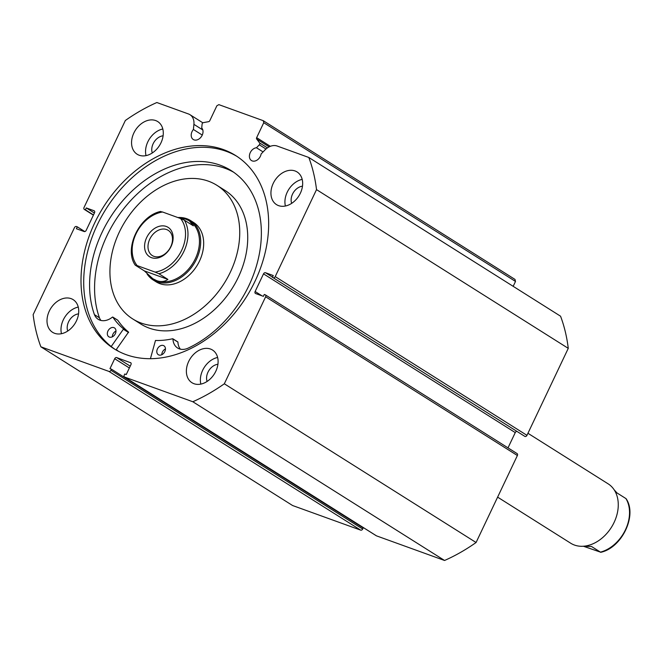 <?xml version="1.0" encoding="UTF-8"?>
<svg xmlns="http://www.w3.org/2000/svg" width="663" height="663" viewBox="0 0 663 663"><rect width="100%" height="100%" fill="white"/><g stroke="black" fill="none" stroke-linecap="round" stroke-linejoin="round"><path stroke-width="0.99" d="M308.809 157.471L560.558 316.201A173.723 128.489 122.2 0 1 568.266 348.348L526.961 435.342A1.757 1.301 122.2 0 1 524.98 436.469L273.231 277.747A1.757 1.301 -57.8 0 0 275.211 276.612L316.524 189.618A173.723 128.489 -57.8 0 0 308.809 157.471L277.175 146.034A13.873 10.26 -57.8 0 0 264.918 150.037L261.114 153.965A7.194 5.321 122.2 0 1 260.368 156.286A7.194 5.321 122.2 0 1 251.476 160.545A7.194 5.321 122.2 0 1 250.258 152.631A7.194 5.321 122.2 0 1 256.465 147.758L259.316 144.816A1.401 1.036 -57.8 0 0 259.631 142.968L256.672 139.023A1.401 1.036 122.2 0 1 256.647 137.672L270.363 146.324M93.408 215.144L84.334 209.417A1.757 1.301 -57.8 0 1 84.035 207.486L125.348 120.492A173.723 128.489 -57.8 0 1 156.849 102.525L188.483 113.97A13.873 10.26 122.2 0 1 189.966 114.691A13.873 10.26 122.2 0 1 193.911 124.354L193.405 129.484A7.194 5.321 -57.8 0 0 192.055 131.581A7.194 5.321 -57.8 0 0 193.273 139.495A7.194 5.321 -57.8 0 0 202.174 135.244A7.194 5.321 -57.8 0 0 201.726 127.967L202.099 124.13A1.401 1.036 -57.8 0 1 203.375 122.63L208.663 121.661A1.401 1.036 122.2 0 0 209.773 120.724L216.876 105.765L218.856 104.638L263.261 120.691L515.01 279.421L515.499 281.444L513.179 286.325M118.047 351.067A114.152 84.425 122.2 0 1 116.224 349.658M115.312 349.525A114.152 84.425 122.2 0 1 97.304 224.823A114.152 84.425 122.2 0 1 237.056 156.443M255.064 281.145A114.152 84.425 122.2 0 1 113.953 348.697A114.152 84.425 122.2 0 1 94.602 223.124A114.152 84.425 122.2 0 1 235.713 155.581A114.152 84.425 122.2 0 1 255.064 281.145M76.436 320.884A19.302 14.279 122.2 0 1 52.576 332.312A19.302 14.279 122.2 0 1 49.302 311.071A19.302 14.279 122.2 0 1 73.162 299.651A19.302 14.279 122.2 0 1 76.436 320.884M61.468 333.704A19.302 14.279 122.2 0 1 63.292 319.889A19.302 14.279 122.2 0 1 78.259 307.077M215.806 371.28A19.302 14.279 122.2 0 1 191.947 382.708A19.302 14.279 122.2 0 1 188.673 361.468A19.302 14.279 122.2 0 1 212.541 350.047A19.302 14.279 122.2 0 1 215.806 371.28M200.839 384.101A19.302 14.279 122.2 0 1 202.663 370.286A19.302 14.279 122.2 0 1 217.63 357.473M160.993 142.802A19.302 14.279 122.2 0 1 137.133 154.23A19.302 14.279 122.2 0 1 133.86 132.99A19.302 14.279 122.2 0 1 157.719 121.569A19.302 14.279 122.2 0 1 160.993 142.802M146.026 155.623A19.302 14.279 122.2 0 1 147.849 141.807A19.302 14.279 122.2 0 1 162.816 128.995M300.372 193.198A19.302 14.279 122.2 0 1 276.504 204.618A19.302 14.279 122.2 0 1 273.231 183.386A19.302 14.279 122.2 0 1 297.099 171.966A19.302 14.279 122.2 0 1 300.372 193.198M285.405 206.019A19.302 14.279 122.2 0 1 287.22 192.204A19.302 14.279 122.2 0 1 302.187 179.391M291.662 203.359A11.76 8.694 122.2 0 1 292.524 194.126A11.76 8.694 122.2 0 1 302.485 186.187M152.291 152.962A11.76 8.694 122.2 0 1 153.153 143.73A11.76 8.694 122.2 0 1 163.115 135.791M207.105 381.44A11.76 8.694 122.2 0 1 207.967 372.208A11.76 8.694 122.2 0 1 217.928 364.269M67.725 331.044A11.76 8.694 122.2 0 1 68.587 321.812A11.76 8.694 122.2 0 1 78.557 313.872M273.231 277.747L524.98 436.469M516.61 431.422A1.757 1.301 -57.8 0 0 515.259 432.591L263.518 273.86L255.131 291.513L262.001 295.839M508.007 447.856L515.259 432.591M516.9 453.492A1.757 1.301 122.2 0 1 517.082 453.583A1.757 1.301 122.2 0 1 517.38 455.514L476.075 542.508A173.723 128.489 122.2 0 1 444.566 560.475L376.485 535.853A1.757 1.301 122.2 0 1 376.294 535.762A1.757 1.301 122.2 0 1 376.128 535.629M362.678 529.016L363.2 527.914L111.45 369.183L110.928 370.286L362.678 529.016A1.757 1.301 122.2 0 1 360.697 530.143L292.607 505.529L40.866 346.799A173.723 128.489 -57.8 0 1 33.15 314.652L74.455 227.658A1.757 1.301 -57.8 0 1 76.444 226.531L77.306 226.845L76.402 228.735L84.176 231.544A1.757 1.301 122.2 0 0 86.157 230.409L94.536 212.765A1.757 1.301 122.2 0 0 94.237 210.834A1.757 1.301 122.2 0 0 94.055 210.743L86.281 207.933L85.386 209.823L84.524 209.508L93.417 215.119M515.499 281.444L263.75 122.713L256.647 137.672M263.75 122.713L263.261 120.691M360.697 530.143L108.947 371.421L40.866 346.799M108.947 371.421A1.757 1.301 -57.8 0 0 110.928 370.286M129.368 367.982L114.691 358.724L109.975 368.653L111.45 369.183M114.691 358.724A1.757 1.301 122.2 0 1 116.671 357.589L130.238 366.15M130.835 362.81L116.671 357.589M130.487 362.586A1.757 1.301 122.2 0 1 130.669 362.678A1.757 1.301 122.2 0 1 130.967 364.609L126.252 374.537L124.777 374.007L124.246 375.109A1.757 1.301 -57.8 0 0 124.545 377.04A1.757 1.301 -57.8 0 0 124.735 377.131L376.485 535.853M517.38 455.514L265.631 296.784L224.326 383.786A173.723 128.489 -57.8 0 1 192.817 401.745L124.735 377.131M265.631 296.784A1.757 1.301 -57.8 0 0 265.341 294.853A1.757 1.301 -57.8 0 0 265.15 294.762L264.288 294.455L263.385 296.344L255.62 293.535A1.757 1.301 122.2 0 1 255.429 293.444A1.757 1.301 122.2 0 1 255.131 291.513M263.518 273.86A1.757 1.301 122.2 0 1 265.498 272.733L272.501 277.151M272.369 277.432L273.264 275.543L265.498 272.733M192.817 401.745L444.566 560.475M316.524 189.618L568.266 348.348M476.075 542.508L224.326 383.786M77.306 226.845L84.814 231.578M86.281 207.933L94.403 213.047M85.386 209.823L93.508 214.945M202.256 135.061L193.405 129.484M263.087 151.935L256.465 147.758M497.615 497.134L570.702 543.221A35.098 25.956 -57.8 0 0 574.456 545.052A35.098 25.956 -57.8 0 0 612.811 524.947A35.098 25.956 -57.8 0 0 608.137 483.841L527.939 433.279M151.446 257.658A17.371 12.846 122.2 0 1 146.639 237.644A17.371 12.846 122.2 0 1 166.264 226.456A17.371 12.846 122.2 0 1 171.062 246.479A17.371 12.846 122.2 0 1 151.446 257.658M166.612 229.547A14.918 11.031 -57.8 0 0 150.31 238.092A14.918 11.031 -57.8 0 0 152.291 255.562A14.918 11.031 -57.8 0 0 153.891 256.341A14.918 11.031 -57.8 0 0 170.192 247.796A14.918 11.031 -57.8 0 0 168.203 230.326A14.918 11.031 -57.8 0 0 166.612 229.547M152.971 278.8A34.219 25.31 -57.8 0 0 153.087 278.874A34.219 25.31 -57.8 0 0 156.75 280.664A34.219 25.31 -57.8 0 0 194.143 261.065A34.219 25.31 -57.8 0 0 189.585 220.986A34.219 25.31 -57.8 0 0 189.452 220.903M147.128 274.018A35.098 25.956 -57.8 0 0 153.12 279.935A35.098 25.956 -57.8 0 0 156.874 281.767A35.098 25.956 -57.8 0 0 195.229 261.67A35.098 25.956 -57.8 0 0 190.554 220.564A35.098 25.956 -57.8 0 0 186.809 218.732A35.098 25.956 -57.8 0 0 178.115 217.53M160.786 211.638L162.576 212.011A32.462 24.009 -57.8 0 0 136.031 233.807A32.462 24.009 -57.8 0 0 137.133 265.598L135.343 265.217L144.335 270.885L152.838 278.717L156.75 280.664C160.935 282.148 164.656 281.725 167.905 279.413L158.913 273.744L155.134 272.103A32.462 24.009 -57.8 0 0 181.67 250.307A32.462 24.009 -57.8 0 0 180.576 218.525L184.355 220.157A34.219 25.31 122.2 0 1 183.9 251.385A34.219 25.31 122.2 0 1 158.913 273.744M177.734 217.497L185.93 219.204L189.336 220.829L193.347 225.826L184.355 220.157M137.133 265.598L155.134 272.103M160.628 211.447C139.396 215.806 123.708 248.509 135.161 265.076L135.343 265.217M144.335 270.885L167.905 279.413M162.576 212.011L180.576 218.525M614.137 489.766L616.921 492.891L625.913 498.559A34.219 25.31 122.2 0 1 625.458 529.787A34.219 25.31 122.2 0 1 600.471 552.138L600.637 552.329C621.861 547.97 637.557 515.267 626.096 498.7L625.913 498.559M583.15 546.246L591.479 546.469L600.471 552.138L583.531 546.287M153.12 279.935L156.12 281.825A35.098 25.956 -57.8 0 0 193.546 270.512A35.098 25.956 -57.8 0 0 199.48 228.271A35.098 25.956 -57.8 0 0 193.555 222.453L190.554 220.564M132.724 318.936L140.713 323.975A78.963 58.402 -57.8 0 0 224.931 298.516A78.963 58.402 -57.8 0 0 238.282 203.483A78.963 58.402 -57.8 0 0 224.939 190.38L216.95 185.342A78.963 58.402 -57.8 0 0 132.724 210.801A78.963 58.402 -57.8 0 0 119.373 305.834A78.963 58.402 -57.8 0 0 132.724 318.936A78.963 58.402 -57.8 0 0 216.942 293.477A78.963 58.402 -57.8 0 0 230.293 198.444A78.963 58.402 -57.8 0 0 216.95 185.342M116.282 349.592A114.061 84.367 -57.8 0 0 118.561 351.332M150.435 358.675L155.482 340.467A92.654 68.529 -57.8 0 0 172.67 338.752L172.944 338.967A16.152 11.951 -57.8 0 0 177.593 348.009A16.152 11.951 -57.8 0 0 187.67 348.348A104.489 77.289 -57.8 0 0 248.923 285.546A104.489 77.289 -57.8 0 0 231.205 170.598A104.489 77.289 -57.8 0 0 102.036 232.431A104.489 77.289 -57.8 0 0 94.419 314.635A16.152 11.951 -57.8 0 0 98.199 319.301A16.152 11.951 -57.8 0 0 112.445 317.096L112.809 317.105A92.654 68.529 -57.8 0 0 123.575 328.931L111.21 346.542M161.797 354.722A5.263 3.895 122.2 0 1 162.418 352.061A5.263 3.895 122.2 0 1 165.452 348.92M164.83 351.589A5.263 3.895 122.2 0 1 158.316 354.705A5.263 3.895 122.2 0 1 157.429 348.912A5.263 3.895 122.2 0 1 163.935 345.796A5.263 3.895 122.2 0 1 164.83 351.589M112.32 336.837A5.263 3.895 122.2 0 1 112.95 334.169A5.263 3.895 122.2 0 1 115.984 331.028M115.354 333.696A5.263 3.895 122.2 0 1 108.848 336.812A5.263 3.895 122.2 0 1 107.953 331.019A5.263 3.895 122.2 0 1 114.459 327.903A5.263 3.895 122.2 0 1 115.354 333.696M233.666 172.239A104.489 77.289 -57.8 0 0 107.025 235.58A104.489 77.289 -57.8 0 0 99.417 317.776A16.152 11.951 -57.8 0 0 100.958 320.453M117.666 320.171L117.807 320.254A92.654 68.529 -57.8 0 0 128.564 332.08L116.025 349.948M94.419 314.635L99.425 317.784M172.935 338.917L177.933 342.116A16.152 11.951 -57.8 0 0 180.361 349.161M265.987 149.026L259.316 144.816M275.211 276.612L526.961 435.342M202.82 129.973L193.911 124.354M259.631 142.968L267.438 147.89M269.128 146.879L256.672 139.023M123.567 329.378L128.564 332.528M123.575 328.931L128.564 332.08M112.809 317.105L117.807 320.254M172.944 338.967L177.933 342.116M517.082 453.583L265.341 294.853M124.545 377.04L376.294 535.762M202.878 122.829L189.966 114.691M112.751 317.047L117.749 320.196M172.844 338.776L177.833 341.926"/></g></svg>
